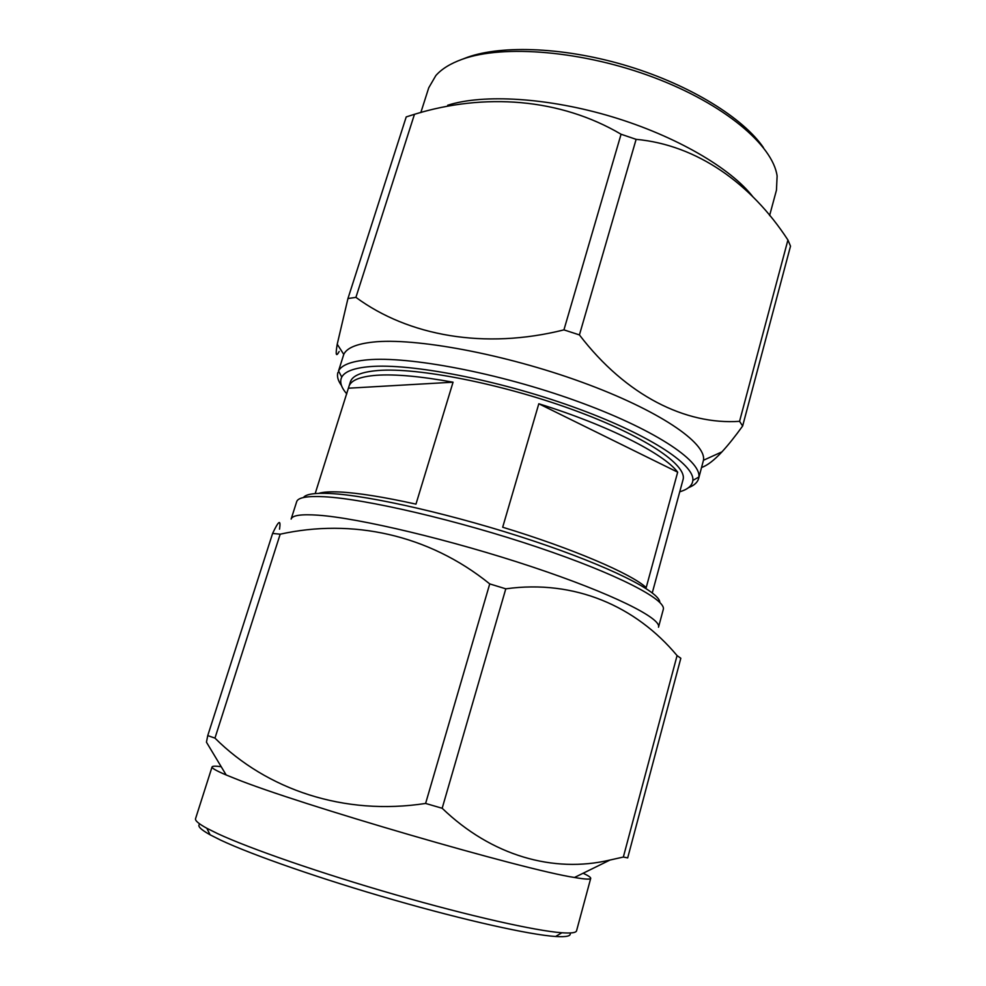 <?xml version="1.0" encoding="UTF-8"?>
<svg xmlns="http://www.w3.org/2000/svg" width="986" height="986" viewBox="0 0 986 986"><rect width="100%" height="100%" fill="white"/><g stroke="black" fill="none" stroke-linecap="round" stroke-linejoin="round"><path stroke-width="1.48" d="M279.531 529.174C281.022 519.055 278.718 520.472 272.604 533.438L280.184 534.19C351.694 518.353 428.294 534.202 489.734 583.897L505.793 588.827C574.69 579.312 635.81 606.131 677.074 655.604L680.821 658.266L627.688 857.894L623.349 857.044L610.026 860.026C553.38 873.46 491.435 855.737 442.172 808.261L425.607 803.442C344.102 816.014 266.775 789.724 214.96 738.12L207.75 735.593L206.444 742.187L226.176 774.971C216.328 770.793 211.62 768.106 212.064 766.923C212.434 766.023 215.478 765.949 221.209 766.714M214.96 738.12L280.184 534.19M291.129 519.08C292.263 515.321 301.285 514.026 318.182 515.197C358.842 518.02 451.539 539.995 531.676 566.703C611.973 593.412 661.84 618.419 658.5 627.207L663.258 609.558C666.832 599.907 617.335 574.025 537.321 547.107C457.455 520.189 364.845 498.731 324.012 496.734C307.04 495.909 297.932 497.548 296.687 501.677L291.129 519.08M659.819 602.421C660.078 591.97 610.051 566.506 533.229 540.883C456.53 515.259 369.171 495.292 329.879 493.493C314.645 492.79 305.833 494.134 303.441 497.536M570.019 932.978C571.486 936.01 566.679 937.181 555.599 936.49C530.024 934.827 465.823 920.616 393.66 899.885C321.51 879.167 252.009 854.924 220.605 840.097L210.092 834.797C200.392 829.374 196.978 825.787 199.862 824.037M583.133 873.226C588.359 875.691 590.873 877.404 590.713 878.366L576.563 930.784C576.07 932.768 571.165 933.422 561.86 932.756C535.854 930.907 469.915 916.154 395.608 894.783C321.313 873.436 249.754 848.601 217.61 833.626L206.838 828.277C198.654 823.791 194.895 820.574 195.561 818.639L212.064 766.923M590.713 878.366C590.429 879.598 585.018 879.302 574.481 877.478C524.922 870.17 297.242 803.898 235.001 778.533L226.176 774.971M355.921 297.353L414.465 114.302C484.348 92.783 559.863 98.169 621.069 134.232L563.93 329.879C484.718 349.784 408.266 335.967 355.921 297.353L347.947 298.548L337.224 344.225C335.413 354.886 336.053 357.314 339.172 351.484M347.947 298.548L406.22 116.915L414.465 114.302M698.606 478.604L703.462 460.265C706.605 442.96 658.722 410.102 581.518 382.05C504.487 353.962 414.514 337.409 372.856 342.105C356.414 343.929 346.715 348.033 343.769 354.393L338.531 370.958C341.55 365.066 351.127 361.357 367.248 359.853C408.635 355.946 498.238 372.844 575.393 400.624C652.707 428.355 701.256 460.4 698.889 477.014L698.606 478.604C697.496 482.437 694.144 485.457 688.536 487.663M346.789 393.919C341.082 387.375 339.406 381.767 341.772 377.096C344.767 371.463 354.134 367.975 369.873 366.619C410.262 363.094 497.24 379.672 572.225 406.577C647.346 433.446 694.847 464.381 692.85 480.428C692.308 485.58 687.945 489.364 679.748 491.78M463.186 58.913L467.376 57.311C502.798 44.58 566.568 47.365 628.563 66.308C690.545 85.264 743.271 118.049 763.447 147.629M420.825 112.589L428.737 87.803L435.837 75.577C441.691 68.934 450.479 63.511 462.175 59.296C503.341 44.259 583.342 50.828 653.792 77.463C724.34 104.023 772.925 145.312 777.116 176.013L776.463 190.15L769.598 215.564M447.669 105.255C483.35 93.793 548.278 97.589 612.133 116.804C675.977 136.031 731.07 168.323 753.107 197.077M646.2 587.594L677.678 472.171C664.244 453.893 607.82 425.176 538.812 403.767L502.687 527.227C572.891 548.61 631.287 573.778 646.2 587.594M652.276 592.857L683.002 479.8C687.772 465.244 644.511 435.824 573.063 409.794C501.775 383.727 417.349 367.26 378.119 370.502C361.566 371.87 352.322 375.666 350.375 381.902L348.945 386.438C350.856 380.288 360.075 376.566 376.615 375.272C395.337 374.014 420.812 376.332 453.055 382.198L415.969 504.129C383.591 496.981 358.263 492.938 339.96 492.002C330.187 491.546 323.137 491.989 318.811 493.345M348.945 386.438L315.187 493.567M579.423 334.92L636.118 139.346C696.979 144.905 751.246 183.618 787.925 240.005L739.562 421.33C685.874 425.04 626.073 395.879 579.423 334.92L563.93 329.879M701.601 467.487C707.406 465.441 714.184 460.24 721.962 451.859C728.321 444.957 735.211 436.342 742.643 426.001L790.513 246.143L787.925 240.005M621.069 134.232L636.118 139.346M742.643 426.001L739.562 421.33M341.476 385.526C337.951 380.621 336.768 376.258 337.915 372.449M677.074 655.604L623.349 857.044M442.172 808.261L505.793 588.827M489.734 583.897L425.607 803.442M272.604 533.438L207.75 735.593M348.6 388.201L453.055 382.198M538.812 403.767L677.678 472.171M210.092 834.797L206.838 828.277M574.481 877.478L610.026 860.026M692.85 480.428L698.889 477.014M343.769 354.393L337.224 344.225M703.462 460.265L721.962 451.859M341.772 377.096L338.531 370.958M555.599 936.49L561.86 932.756"/></g></svg>
